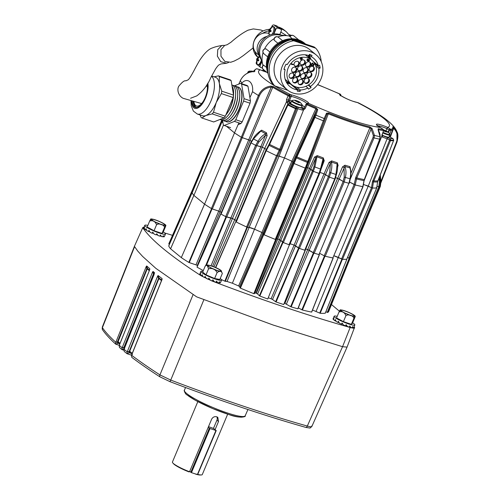 <?xml version="1.0" encoding="UTF-8"?>
<svg xmlns="http://www.w3.org/2000/svg" width="500" height="500" viewBox="0 0 500 500"><rect width="100%" height="100%" fill="white"/><g stroke="black" fill="none" stroke-linecap="round" stroke-linejoin="round"><path stroke-width="0.75" d="M192.213 190.431L221.769 120.119L192.213 190.431L192.938 190.875L192.488 190.675L169.081 244.125L168.762 243.919L192.175 190.475L192.488 190.675L192.175 190.475L168.762 243.925M266.344 149.394L264.706 148.438A77.412 11.444 -157.2 0 1 262.394 147.25L255.631 145.331A85.95 12.706 -157.2 0 1 251.031 142.844L250.763 142.594M220.888 213.869L221.075 214.119A85.95 12.706 -157.2 0 0 225.675 216.606L230.919 217.931L260.875 146.656L261.212 146.75M306.863 103.631A9.481 1.4 22.8 0 0 300.625 99.744A9.481 1.4 22.8 0 0 291.2 96.412L289.725 96.65L288.206 100.3L288.587 101.994C290.175 102.944 290.663 103.488 290.05 103.625L288.625 103.637L287.688 104.231L288.131 104.569L269.581 144.419L266.219 150.756L265.769 150.438L235.806 221.713L236.25 222.025A85.95 12.706 -157.2 0 0 246.594 226.994L249.137 227.431L279.1 156.156L276.556 155.719A85.95 12.706 -157.2 0 1 266.212 150.75A85.95 12.706 22.8 0 0 276.55 155.719L279.088 156.15A5.181 0.769 -157.2 0 1 280.269 156.381M263.387 234.369L293.344 163.094L294.075 163.519L293.344 163.094L292.919 161.819L262.956 233.094L263.387 234.369L264.106 234.794A85.95 12.706 -157.2 0 0 275.275 239.406L276.025 239.587L276.706 238.775L276 239.638L254.213 293.756L254.925 292.9L276.712 238.781L306.669 167.5L305.988 168.312L305.231 168.131A85.95 12.706 -157.2 0 1 294.069 163.519A85.95 12.706 22.8 0 0 305.231 168.125L305.981 168.306L306.788 167.475M282.488 242.119L312.45 170.844L313.344 171.306A85.95 12.706 22.8 0 0 319.006 173.438L319.625 173.569L319.006 173.438A85.95 12.706 -157.2 0 1 313.337 171.306L310.744 169.106L280.781 240.375L283.381 242.581A85.95 12.706 -157.2 0 0 289.05 244.713L289.662 244.844L319.606 173.581M223.506 124.975L193.9 195.406A85.95 12.706 -157.2 0 1 192.162 192.744L192.175 192.706M234.519 132.887L204.562 204.156A85.956 12.706 22.8 0 0 211.594 208.656L212.05 208.856L189.275 262.606L195.969 264.862L218.719 211.106L212.05 208.856M181.312 257.619L204.544 204.144L193.906 195.413L204.562 204.156L181.312 257.619A86.812 12.831 22.8 0 0 188.819 262.406L211.594 208.656M212.319 208.95L218.762 211.119L248.719 139.844L242.281 137.675L212.319 208.95L211.406 208.538A85.95 12.706 -157.2 0 1 204.562 204.156L204.544 204.144M250.044 140.431L220.081 211.706A77.394 11.438 22.8 0 0 221.381 212.463L220.044 211.694L197.288 265.444L197.638 265.65M225.675 216.606L255.631 145.331L260.863 146.65L265.594 135.113L265.756 133.731A77.556 11.463 -157.2 0 1 260.831 131.069L253.469 138.894L251.038 142.85A85.95 12.706 22.8 0 0 255.631 145.331L257.981 141.337C260.144 137.744 262.738 135.206 265.756 133.731A1.294 0.663 117.9 0 0 266.519 132.8L267.131 135.712L232.456 218.525A77.394 11.438 22.8 0 0 234.744 219.713L264.7 148.438M291.894 161.213L315.881 108.694L316.675 109.913L314.337 116.969L293.35 163.094L292.925 161.825L291.894 161.213A77.412 11.444 -157.2 0 1 284.462 157.931L254.519 229.206A77.394 11.438 22.8 0 0 261.919 232.475L254.506 229.213L232.387 283.219L238.562 285.95L261.913 232.481L291.881 161.206M282.581 242.213L283.019 242.444L259.825 296.012L259.387 295.781L282.581 242.213L280.788 240.387L257.587 293.95L256.312 293.275L279.5 239.713L277.794 239.044A77.394 11.438 22.8 0 0 279.494 239.7L309.456 168.431A77.412 11.444 -157.2 0 1 307.738 167.756L306.663 167.5L326.987 114.175L305.981 168.306M290.144 243.706A77.394 11.438 22.8 0 0 294.081 245.113L289.919 243.631M335.163 178.981L334.706 178.938A85.95 12.706 -157.2 0 1 329.387 177.15L325.481 174.525L295.519 245.8L299.425 248.419A85.95 12.706 -157.2 0 0 304.744 250.212L305.169 250.219M290.644 306.65L313.425 252.881L313.944 253.106L291.163 306.875L290.644 306.65L284.906 303.375L307.694 249.613L305.744 249.006A77.394 11.438 22.8 0 0 307.669 249.6L337.631 178.325M313.2 252.744L343.162 181.469L339.156 178.994L309.2 250.269L314.244 253.194A85.95 12.706 -157.2 0 0 318.981 254.562L348.944 183.294A85.95 12.706 -157.2 0 1 344.206 181.925L343.162 181.469L344.212 181.925A85.95 12.706 22.8 0 0 348.938 183.287L349.137 183.188M324.469 255.956L324.988 256.163L302.413 310.012L301.9 309.806L324.469 255.956L319.8 253.406L324.2 255.806L354.162 184.531L349.55 182.013L355.2 184.95L354.162 184.531L355.737 177.5L373.025 137.469L373.35 135.512L371.125 129.031L369.837 127.806L350.944 173.306M324.2 255.806L325.238 256.219A85.95 12.706 -157.2 0 0 332.875 257.938L362.837 186.663A85.95 12.706 -157.2 0 1 355.2 184.95A85.95 12.706 22.8 0 0 362.831 186.663L362.794 186.469M372.456 188.006L363.438 184.4M366.337 185.35A5.181 0.769 -157.2 0 1 368.212 186.15L338.25 257.425L342.525 259.281A85.95 12.706 -157.2 0 0 346.737 259.212L346.763 259.156M346.737 259.212L376.694 187.944A85.95 12.706 -157.2 0 1 372.488 188.006A85.95 12.706 22.8 0 0 376.694 187.944L376.281 187.606M379.169 177.575L379.369 182.456L378.769 186.838L377 186.1L379.606 187.062L378.787 186.844L348.825 258.119L349.644 258.337A85.95 12.706 -157.2 0 0 350.363 257.638L380.319 186.369A85.95 12.706 -157.2 0 1 379.606 187.062A85.95 12.706 22.8 0 0 380.325 186.369L380.938 181.794L380.244 174.825M349.188 258.269L349.594 258.381L327.681 312.469L327.275 312.356L349.188 258.269L347.463 257.55L348.825 258.119M376.694 187.944L377.587 181.875L376.731 187.925L346.775 259.194M332.875 257.938L363.013 186.656L364.281 179.619L379.688 139.169L380.069 136.713L378.125 129.913L378.2 128.737A74.756 11.05 22.8 0 0 383.288 129.531L380.275 127.425A10.775 1.594 -157.2 0 1 377.137 124.125A10.775 1.594 -157.2 0 1 387.506 127.312L390.869 129.406A0.862 0.844 73.5 0 1 391.125 130.394L389.594 134.375M349.256 183.294L350.281 178.869C351.175 175.263 351.175 171.731 350.281 168.275L349.944 167.881C350.887 171.012 350.906 174.644 349.988 178.769L348.938 183.287L318.981 254.562M265.781 150.475L235.806 221.713M213.938 266.844L234.719 219.706L236.275 220.606A5.181 0.769 22.8 0 0 234.744 219.713M254.519 229.206A5.181 0.769 22.8 0 0 249.137 227.431L247.406 227.312L225.3 281.337L227.044 281.462L249.125 227.431L254.506 229.213M338.25 257.425A5.181 0.769 22.8 0 0 333.95 255.794M220.081 211.706L218.762 211.119M248.719 139.844L249.506 140.156M232.456 218.525L226.488 216.969L206.531 265.044M262.956 233.094L261.919 232.475L262.95 233.1L263.756 234.644A85.956 12.706 22.8 0 0 275.625 239.544L276 239.638M275.275 239.406L305.231 168.131L324.188 118.531L326.494 113.2L328.587 112.981L328.325 113.831L307.738 167.756L277.787 239.031L276.706 238.775L277.794 239.044L255.994 293.15L256.312 293.275M279.5 239.713L280.788 240.387L279.494 239.7M298.6 248.075L299.094 248.306L276.094 301.975L275.6 301.744L298.6 248.075L294.081 245.113L324.038 173.837M309.2 250.269L307.669 249.6M338.831 178.812L339.156 178.994M242.281 137.675L241.838 137.5M143.969 227.244L142.806 227.506L142.925 227.994C151.363 240.238 170.769 256.163 201.15 275.788L211.931 280.969C262.619 300.269 308.688 315.775 350.138 327.488C353.612 328.431 355.075 328.406 354.525 327.419L354.075 326.763M142.806 227.506L134.4 246.331L137.769 251.106L142.625 256.444L155.906 268.394L196.625 296.85L273.238 325.062L342.556 346.706L347.062 347.106L354.525 327.419M172.525 235.338L164.8 233M339.387 311.175L331.488 304.538M192.131 192.669L168.744 245.912L192.131 192.675A85.956 12.706 22.8 0 0 193.881 195.394L170.588 248.819L181.281 257.594M168.981 245.95L168.744 245.919A86.812 12.831 22.8 0 0 170.569 248.8L193.881 195.394M299.094 248.306A85.956 12.706 22.8 0 0 305.081 250.325L283.744 304.481L305.219 250.256M276.094 301.975A86.812 12.831 22.8 0 0 283.538 304.481L283.744 304.481M283.019 242.444A85.956 12.706 22.8 0 0 289.406 244.85L267.762 299A86.812 12.831 22.8 0 1 259.825 296.012M235.819 221.694L235.931 221.869A85.956 12.706 22.8 0 0 246.925 227.15L247.406 227.312M215.494 267.494L235.719 221.731L215.725 267.594M221.438 279.594A86.812 12.831 22.8 0 0 224.825 281.175L246.925 227.15M263.756 234.644L240.387 288.113A86.812 12.831 22.8 0 0 253.837 293.663L275.625 239.544M220.794 213.85L197.056 267.087L220.787 213.962A85.956 12.706 22.8 0 0 225.963 216.762L226.488 216.969M197.056 267.087L197.138 267.213A86.812 12.831 22.8 0 0 203.312 270.556M205.794 265.363L225.963 216.762M313.944 253.106A85.956 12.706 22.8 0 0 319.281 254.65L297.8 308.794L319.312 254.556M291.163 306.875A86.812 12.831 22.8 0 0 297.8 308.794L297.9 308.744M333.944 255.806L342.375 259.275A85.956 12.706 22.8 0 0 346.85 259.206L325.262 313.2A86.812 12.831 22.8 0 1 320.188 313.275L312.519 310.025M342.375 259.275L320.188 313.275M324.988 256.163A85.956 12.706 22.8 0 0 333.1 257.987L333.075 257.881M302.413 310.012A86.812 12.831 22.8 0 0 311.613 312.081L333.088 257.894M349.594 258.381A85.956 12.706 22.8 0 0 350.4 257.594L350.087 257.394M327.681 312.469A86.812 12.831 22.8 0 0 328.688 311.494L350.4 257.594L328.688 311.494L328.375 311.288M327.275 312.356L325.85 311.769M301.9 309.806L298.325 307.856M284.906 303.375A78.306 11.575 -157.2 0 1 284.294 303.188M272.525 299.475L271.1 298.788L294.094 245.125L295.531 245.812L272.525 299.475L275.6 301.744M268.263 297.775L271.1 298.788M257.587 293.95L259.387 295.781M255.994 293.15L254.925 292.9M254.213 293.756L253.837 293.663M240.387 288.113L240.031 287.9L263.4 234.431M262.95 233.1L239.587 286.562L240.031 287.9M239.587 286.562L238.562 285.95M232.387 283.219L227.044 281.462M225.3 281.337L224.825 281.175M197.288 265.444L195.969 264.862M189.275 262.606L188.819 262.406M169.456 244.288L168.762 243.919M313.425 252.881L307.694 249.613M234.719 219.706L232.431 218.525L212.587 266.325M220.044 211.694L218.719 211.106M232.431 218.525L230.894 217.931L211.038 265.794M227.675 414.169L202.281 474.575A16.188 2.394 -157.2 0 1 201.35 474.95A16.188 2.394 -157.2 0 1 197.787 474.431M189.537 471.763A16.188 2.394 -157.2 0 1 172.812 462.95L173.494 463.719A15.225 2.25 -157.2 0 0 188.988 471.912L189.537 471.763L211.637 419.188C212.844 417.069 214.569 416.275 216.806 416.812L217.806 417.356L218.512 421.506L215.094 429.637M118.7 343.175L115.662 344.056L115.719 342.525L117.4 341.881L146.838 268.619A1.294 0.369 164.8 0 0 147.3 268.3A1.294 0.369 164.8 0 0 147.319 268.275L149.381 270.087L149.819 268.738L146.706 265.988L147.319 268.275A1.294 1.181 -48.2 0 1 147.231 268.869L118.1 341.65A1.294 1.181 131.9 0 0 118.369 342.987L119.756 344.219M153.356 274.194A1.294 0.4 162.2 0 0 153.819 273.825L154.125 274.081L154.575 272.719L153.075 271.488L153.819 273.825A1.294 1.15 -50.6 0 1 153.725 274.425L152.625 271.894L122.056 348.013L123.969 347.319L153.356 274.194M131.594 355.244A343.969 50.844 22.8 0 0 159.938 374.894A2.594 1.969 122.8 0 0 159.863 376.806A343.088 50.712 22.8 0 1 131.794 357.362L131.5 355.481L162.056 279.431L162.062 278.594L158.15 275.575L159 277.981L161.594 279.994L162.062 278.594M134.406 246.344L102.269 327.188L102.475 329.7A343.088 50.712 22.8 0 0 115.688 344.144L115.662 344.056M118.1 341.65A342.919 50.688 22.8 0 0 120.031 343.356L149.294 270.688L146.838 268.619L146.256 266.469L115.719 342.525M124.544 348.175A1.294 1.163 -60.5 0 1 124.5 347.144L123.969 347.319A1.294 0.731 -99.4 0 0 124.575 348.631L122 349.625A343.088 50.712 22.8 0 1 119.456 347.475L119.2 345.6L149.8 269.45M121.988 349.55L122.056 348.013M159.863 376.806L169.887 381.619A343.088 50.712 22.8 0 0 306.112 427.475L310.056 428.056L311.844 426.481L347.056 347.119M306.112 427.475A2.594 1.644 -74.2 0 0 307.319 426.05C310.812 427.013 312.281 426.987 311.719 425.981M102.269 327.188L102.4 327.663A2.594 2.5 145.6 0 0 102.475 329.7M130.306 352.825L129.344 352.744L127.044 353.7A343.088 50.712 22.8 0 1 124.25 351.469L123.975 349.588L154.575 272.719M127.037 353.638L127.119 352.1L129.219 351.381L158.556 278.363L157.7 275.938L127.119 352.1M193 294.819L159.938 374.894L170.75 380.081A343.969 50.844 22.8 0 0 307.319 426.05L342.55 346.7M123.863 350.25L122 349.625M119.3 345.356L115.688 344.144M131.6 355.231L127.044 353.7M203.762 299.981L170.75 380.081A2.594 0.575 -69.1 0 1 169.887 381.619M134.525 246.819L102.4 327.663A343.969 50.844 22.8 0 0 115.794 342.275M146.256 266.469L146.706 265.988M152.625 271.894L153.075 271.488M157.7 275.938L158.15 275.575M129.762 352.719A1.294 0.744 85.8 0 1 129.219 351.381L129.744 351.325A342.919 50.688 22.8 0 0 132.169 353.2L132.175 354.012M161.525 280.606L158.906 278.575L129.688 351.287A1.294 1.131 121.8 0 0 130.056 352.7M154.031 274.681L153.725 274.425L124.581 347.2A342.919 50.688 22.8 0 0 124.738 347.331L154.031 274.675A1.294 1.15 129.3 0 0 154.125 274.081L154.125 274.081M118.069 343.15A1.294 0.706 74 0 1 117.4 341.881L118.012 341.587A1.294 1.194 117.4 0 0 118.419 343.031M124.706 347.781A1.294 1.125 -41.7 0 1 124.812 347.4M124.344 348.681L124.281 348.663A1.294 0.681 -111.1 0 1 123.562 347.431M117.219 341.944A1.294 0.681 68.9 0 0 117.944 343.169L118.963 343.512M120.031 343.356A1.294 1.169 131.1 0 0 119.931 343.775M158.556 278.363A1.294 0.425 160.4 0 0 159 277.981A1.294 1.125 -52 0 1 158.906 278.575L158.556 278.363M128.619 351.519A1.294 0.681 68.9 0 0 129.344 352.744L130.706 353.206M129.744 351.325A1.294 1.125 127.9 0 0 130.037 352.688L132.469 354.556M132.169 353.2A1.294 1.113 127.3 0 0 132.1 353.981M172.812 462.95A16.188 2.394 -157.2 0 1 172.431 462.031L197.825 401.625M201.35 474.95L200.331 475A15.225 2.25 -157.2 0 1 197.681 474.675L191.462 472.65L189.681 471.419M197.1 474.544A15.225 2.25 -157.2 0 1 195.869 474.231L195.662 474.062M189.631 471.531L189.95 471.637M213.487 428.363L216.919 420.194A4.044 3.581 129.4 0 0 216.8 416.806M195.869 474.231L196.419 474.075M190.781 472.319L209.325 428.219L208.219 427.312M208.5 426.637L213.694 428.488L216.219 430.581L210 428.544L191.462 472.65M197.638 474.631L216.219 430.581M209.325 428.219L210 428.544M220.425 270.306A7.088 1.05 -157.2 0 1 220.925 271.025A7.088 1.05 -157.2 0 1 215.494 269.844A7.088 1.05 -157.2 0 1 208.363 266.25A7.088 1.05 -157.2 0 1 207.862 265.531A7.088 1.05 -157.2 0 1 213.3 266.712A7.088 1.05 -157.2 0 1 220.425 270.306M208.588 265.131C214.35 266.794 218.475 268.55 220.969 270.413L222.331 273.488C221.5 271 219.762 270.688 217.113 272.544C215.162 269.137 212.306 267.906 208.544 268.844L207.481 266.006C206.887 265.106 206.125 265.138 205.188 266.094L207.044 264.975L209.537 265.387M214.244 266.988L216.412 267.925M205.538 265.581L207.044 264.975M220.212 278.525A11.231 1.663 -157.2 0 1 220.806 278.975A11.231 1.663 -157.2 0 1 221.6 280.113A11.231 1.663 -157.2 0 1 212.987 278.244A11.231 1.663 -157.2 0 1 201.694 272.544A11.231 1.663 -157.2 0 1 200.9 271.406A11.231 1.663 -157.2 0 1 203.006 271.294M200.9 271.406L199.8 274.081A11.231 1.663 -157.2 0 0 200.044 274.55L200.575 274.769M221.6 280.113L220.381 282.819A11.231 1.663 -157.2 0 1 219.781 282.931L219.406 281.675L218.906 282.869A11.231 1.663 -157.2 0 1 217.55 282.606L216.594 281.025L216.094 282.219A11.231 1.663 -157.2 0 1 214.2 281.625L212.887 279.788L212.387 280.981A11.231 1.663 -157.2 0 1 210.238 280.144L208.844 278.144L208.337 279.337A11.231 1.663 -157.2 0 1 206.262 278.381L205.075 276.344L204.575 277.538A11.231 1.663 -157.2 0 1 202.887 276.613L202.162 274.662L201.656 275.856A11.231 1.663 -157.2 0 1 200.619 275.1L200.544 273.363L200.044 274.55M222.331 273.488L219.819 279.456L214.606 278.512L206.031 274.819L202.681 272.062L205.188 266.094M219.025 282.569L219.781 282.931M216.25 281.85L217.55 282.606M212.65 280.35L214.2 281.625M208.337 279.337L209.6 279.244M204.575 277.538L205.931 277.831M201.656 275.856L202.712 276.206M214.606 278.512L217.113 272.544M206.031 274.819L208.544 268.844M212.087 268.394A7.088 1.05 -157.2 0 1 215.925 270.006M328.587 112.981A74.756 11.05 22.8 0 0 350.613 121.094A74.756 11.05 22.8 0 0 369.756 126.844L372.131 128.562L374.475 135.456L374.062 137.9L356.769 177.931L355.2 184.95L325.238 256.219M238.869 122.863L234.488 132.869L226.425 126.25M234.488 132.869A85.981 12.706 -157.2 0 0 241.325 137.244L258.419 95.487A85.188 12.594 -157.2 0 1 252.531 91.694L249.9 97.688M252.531 91.694C253.794 82.406 247.331 77.112 241.931 82.994L241.631 83.675M254.194 71.531A0.862 0.85 -12.8 0 1 254.825 71.356L253.306 71.631C247.444 72.175 243.119 75.181 240.338 80.65L238.794 84.1L240.338 80.65A85.188 12.594 22.8 0 0 241.931 82.994M222.1 121.444L222.55 120.431L222.1 121.463A85.981 12.706 -157.2 0 0 222.981 123.038M341.575 258.962L371.531 187.688L372.488 188.006L342.525 259.281M390.619 140.219L389.688 139.85L390.631 140.162L390.462 140.669L373.425 181.944L372.425 181.812L371.519 187.681L368.231 186.163L387.1 138.8L382.325 137.037L381.756 136.331L364.175 180.575M350.556 169.356L349.994 166.656A76.9 11.369 -157.2 0 1 344.963 165.2L342.531 166.856L344.062 167.531L344.231 177.15L343.156 181.462L337.65 178.331A77.412 11.444 -157.2 0 1 335.531 177.675M304.744 250.212L334.706 178.938L335.119 178.938L334.706 178.938A85.95 12.706 22.8 0 1 329.394 177.15L324.056 173.844A77.412 11.444 -157.2 0 1 320.006 172.4M289.05 244.713L319.006 173.438L319.613 173.538L321.031 169.325L320.469 169.05L323.019 159.056A77.556 11.463 -157.2 0 1 316.95 156.775L314.906 166.956L313.344 171.306L283.381 242.581M319.006 173.438L320.469 169.05A84.744 12.525 22.8 0 1 314.906 166.956L313.944 166.675L312.45 170.844L309.469 168.431L314.556 157.056L317.275 155.644L316.95 156.775L315.85 157.738L310.756 169.112M264.706 148.438L286.488 101.819L286.5 99.675L288.137 95.731A0.862 0.388 -62.9 0 1 288.744 95.031L290.744 94.738A10.775 1.594 -157.2 0 1 302.375 98.963A10.775 1.594 -157.2 0 1 308.506 103.269L307.306 103.944L305.138 108.625L303.531 110L284.462 157.931L279.088 156.15L297.844 108.756L295.719 108.212L296.637 108.669L280.712 149.613L277.519 156.037M251.55 141.312A77.412 11.444 -157.2 0 1 250.006 140.412L241.325 137.244M222.581 121.525L222.1 121.463M288.269 95.794L289.725 96.65L288.788 95.056L288.137 95.731A75.388 11.144 -157.2 0 1 272.738 87.287L271.206 87.144C265.763 87.725 261.806 90.644 259.344 95.894L258.419 95.487C261.031 89.913 265.212 86.794 270.969 86.131L273.475 86.662A0.862 0.587 120.7 0 0 272.738 87.287L250.006 140.412M259.056 131.944L261.637 130.156A76.9 11.369 22.8 0 0 266.519 132.8M324.056 173.844L329.05 162.419L331.662 160.894A1.294 0.519 -71 0 0 331.456 162.069C332.15 165.125 331.906 168.675 330.725 172.712L329.394 177.15M337.644 166.769L338.125 165.475L337.306 162.794A1.294 0.619 -71.9 0 0 337.15 163.988L335.95 174.475L334.706 178.938M342.531 166.856L337.65 178.331M317.275 155.644A76.9 11.369 22.8 0 0 323.294 157.906L324.231 160.7L321.306 168.494M298.438 247.95L328.4 176.675L329.675 172.431L330.494 163.113L325.494 174.531M313.944 166.675L315.85 157.738L314.556 157.056M323.338 160.525L321.019 169.338M267.131 135.712L265.594 135.113L258.944 141.919L256.688 145.744L226.725 217.019M369.756 126.844A0.862 0.606 104.3 0 1 369.837 127.806A75.388 11.144 -157.2 0 1 328.325 113.831L326.987 114.175A0.862 0.731 25.8 0 0 326.494 113.2M288.431 104.237L286.488 101.819A1.294 0.338 -21.7 0 1 288.163 101.369M302.019 110.013L297.844 108.756A1.294 1.175 94.1 0 0 297.262 107.088L303.475 108.719L303.531 110L302.019 110.013L302.475 108.663L303.412 108.519A8.106 1.2 22.8 0 0 301.669 106.812M324.231 160.7L323.375 160.506M329.05 162.419L330.494 163.113L331.456 162.069A77.556 11.463 -157.2 0 0 337.15 163.988L337.581 164.7C337.731 168.363 337.325 171.681 336.369 174.656L336.312 174.662M382.006 134.5L381.975 135.6A1.294 0.994 -11 0 1 381.756 136.331L383.488 130.519A0.862 0.762 -83.4 0 0 383.288 129.531M381.006 181.231L396.463 142.05C398.306 136.588 397.362 132.025 393.625 128.35L393.069 127.794M396.931 142.15L380.756 183.15M338.125 165.475L337.625 165.362M388.5 132.519L389.394 130.2L386.881 128.619A9.481 1.4 22.8 0 0 377.731 125.819M266.781 72.256A10.775 1.594 -157.2 0 1 265.525 71.85A10.775 1.594 -157.2 0 1 260.506 69.919L256.75 68.775A0.862 0.844 -106.5 0 0 256.394 68.8L254.025 70.556L253.544 71.594M247.456 73.2L248.113 71.794L248.137 72.875M340.169 95.7L340.15 94.919C338.137 93.731 344.363 98.444 353.175 101.337L357.013 102.4A1.294 1.062 100.5 0 1 357.275 102.494A10.775 1.594 -157.2 0 1 353.263 101.381A10.775 1.594 -157.2 0 1 339.513 93.963L340.112 94.062L339.531 93.944A70.938 10.488 22.8 0 0 317.6 84.694M391.081 130.4A0.862 0.819 -87.3 0 0 390.85 129.412L389.394 130.2L391.125 130.394A75.388 11.144 -157.2 0 0 393.019 128.981L393.1 127.306A0.862 0.85 167.2 0 0 392.794 126.825L393.913 127.513L396.962 131.844L396.944 142.119C398.212 137.331 398.219 133.9 396.962 131.844C395.588 127.844 391.331 123.231 384.188 118.019C377.606 113.306 369.012 108.244 358.413 102.825L357.1 102.413A1.294 1.075 100.1 0 1 357.369 102.513L357.275 102.494M358.619 102.944L357.369 102.513A70.938 10.488 22.8 0 1 387.663 127.375L387.019 128.681M372.488 188.006L373.425 181.944A84.356 12.469 22.8 0 0 377.587 181.875L393.713 140.169M246.594 226.994L276.556 155.719L279.75 149.306L295.7 108.269M304.306 108.025L305.9 104.362L306.906 104.738A75.388 11.144 -157.2 0 0 315.881 108.694L316.256 107.888L317.738 109.581L316.006 115.15L296.444 157.887L264.106 234.794M261.637 130.156A1.294 0.756 118.9 0 1 260.831 131.069L260.206 131.15C256.9 133.55 254.544 136.081 253.131 138.744L253.469 138.894A84.744 12.525 22.8 0 0 257.981 141.337L258.944 141.919M323.344 160.556L323.019 159.056A1.294 0.375 -69.8 0 1 323.294 157.906M349.644 258.337L379.606 187.062L380.231 182.488L379.725 176.156M380.238 174.831L380.938 181.8L380.325 186.369L350.363 257.638M314.244 253.194L344.206 181.925L345.337 177.425C346.312 173.337 346.163 169.669 344.875 166.412A77.556 11.463 22.8 0 0 349.944 167.881A1.294 0.838 -74.5 0 1 349.994 166.656M339.175 179.006L344.875 166.412A1.294 0.75 -73.3 0 1 344.963 165.2M286.5 99.675L289.587 100.425A9.406 1.388 -157.2 0 1 291.512 100.894M382.325 137.037A1.294 0.956 -76.6 0 0 381.962 135.419L390.131 138.631A82.119 12.138 22.8 0 0 392.919 138.581L389.256 136.694M263.95 69.969L263.425 71.081M390.275 137.238L393.625 128.35A0.862 0.394 -47.8 0 0 393.913 127.513M270.969 86.131A0.862 0.319 86 0 1 271.206 87.144L248.688 139.825M249.069 72.494L248.113 71.744L248.531 72.069L249.8 71.25L251.119 71.906M383.55 130.519L383.312 129.531A0.862 0.8 86.1 0 1 383.55 130.519L383.488 130.519A75.388 11.144 -157.2 0 1 378.35 129.719A0.862 0.706 -79.3 0 0 378.2 128.737M372.131 128.562A0.862 0.4 145.3 0 0 371.125 129.031L350.119 179.556M292.925 161.825L316.675 109.913A0.862 0.725 11.7 0 1 317.738 109.581M288.1 104.619L287.619 104.35L287.894 105.05A83.444 12.331 -157.2 0 0 295.512 108.706L296.488 109.025M305.138 108.625L304.225 108.044L303.381 108.744M248.294 72.531L248.531 72.069M252.194 71.094L249.137 71.144L248.144 71.75L249.8 71.25A82.119 12.138 22.8 0 1 252.587 71.206L253.45 71.606M256.812 68.769L256.769 68.769A0.862 0.812 82.3 0 0 256.537 68.769L257.594 68.925A1.294 0.438 103 0 0 257.544 68.925M393.725 140.113L392.919 138.581L393.725 140.113A83.406 12.325 -157.2 0 1 390.631 140.162L390.131 138.631L389.688 139.85M372.425 181.812L389.506 140.338L390.462 140.669A83.444 12.331 22.8 0 0 393.562 140.619L393.75 140M382.175 134.462L383.644 130.5M388.106 132.156L389.056 129.925A1.294 0.362 -51.9 0 1 390.225 128.894M290.05 103.625A1.294 1.244 81.4 0 0 289.363 103.525L287.619 104.35L269.144 144.088L269.581 144.419A84.213 12.45 22.8 0 0 279.75 149.306L280.712 149.613M297.262 107.088L296.206 107.013A82.119 12.138 22.8 0 1 289.369 103.731L288.131 104.569A83.406 12.325 -157.2 0 0 295.719 108.212L296.206 107.013L296.681 108.544M287.262 102.925A1.294 0.856 -59.7 0 1 288.587 101.994L290.044 102.1A8.106 1.2 22.8 0 1 290.919 102.294M289.156 94.875A1.294 1.15 65 0 1 289.913 96.556L288.412 100.294A1.294 1.212 -90.7 0 0 289.031 101.988M305.9 104.362L306.331 103.9L307.306 103.944L306.769 104.675M306.5 103.831A1.294 1.15 65.1 0 1 306.688 103.719L306.688 103.719A1.294 1.15 65.1 0 1 307.656 103.756M340.8 95.838L340.312 94.237M340.925 95.694L340.319 94.175A1.294 1.225 -54.6 0 0 340.112 94.062M340.781 95.487A1.294 1.225 -54.6 0 0 340.319 94.175L317.7 84.562M345.319 313.238A7.088 1.05 -157.2 0 1 349.156 314.856M345.081 311.038A7.088 1.05 -157.2 0 1 354.156 315.869A7.088 1.05 -157.2 0 1 350.163 315.212A7.088 1.05 -157.2 0 1 341.094 310.381A7.088 1.05 -157.2 0 1 345.081 311.038M342.981 310.294L344.7 310.788M339.031 311.956L336.519 317.925L343.406 321.65L351.362 324.331L352.438 323.288L354.95 317.312C355.5 315.494 355.144 315.837 353.875 318.356C353.481 316.769 352.362 315.831 350.506 315.556C348.919 314.675 347.388 314.713 345.913 315.681C344.525 312.262 342.231 311.025 339.031 311.956C340.3 309.438 340.662 309.088 340.106 310.912M352.631 322.831A11.231 1.663 -157.2 0 1 354.831 324.956A11.231 1.663 -157.2 0 1 348.506 323.913A11.231 1.663 -157.2 0 1 334.125 316.256A11.231 1.663 -157.2 0 1 337.188 316.344M334.125 316.256L333.031 318.931A11.231 1.663 -157.2 0 0 333.269 319.4L333.806 319.613M354.113 326.475L353.612 327.663A11.231 1.663 -157.2 0 1 353.013 327.775L352.631 326.519L352.131 327.713A11.231 1.663 -157.2 0 1 350.781 327.45L349.825 325.875L349.325 327.069A11.231 1.663 -157.2 0 1 347.431 326.469L346.119 324.631L345.613 325.825A11.231 1.663 -157.2 0 1 343.469 324.988L342.069 322.987L341.569 324.181A11.231 1.663 -157.2 0 1 339.494 323.225L338.3 321.188L337.8 322.381A11.231 1.663 -157.2 0 1 336.112 321.456L335.387 319.513L334.888 320.706A11.231 1.663 -157.2 0 1 333.844 319.95L333.769 318.206L333.269 319.4M352.256 327.419L353.013 327.775M349.481 326.694L350.781 327.45M345.881 325.2L347.431 326.469M341.569 324.181L342.831 324.087M337.8 322.381L339.156 322.681M334.888 320.706L335.944 321.05M343.406 321.65L345.913 315.681M344.812 310.825L345.794 311.188M351.056 313.45L354 315.194M354.95 317.312L355.269 316.231C354.275 314.906 350.775 313.1 344.756 310.8L340.4 309.819M351.362 324.331L353.875 318.356M160.812 224.294A7.088 1.05 -157.2 0 1 151.738 219.462A7.088 1.05 -157.2 0 1 155.725 220.119A7.088 1.05 -157.2 0 1 164.8 224.95A7.088 1.05 -157.2 0 1 160.812 224.294M149.675 221.038L147.162 227.006L154.05 230.731L162.006 233.412L163.081 232.369L165.594 226.394C166.144 224.575 165.787 224.925 164.519 227.444C164.125 225.85 163.006 224.913 161.156 224.638C159.562 223.756 158.031 223.794 156.556 224.762C155.169 221.344 152.875 220.106 149.675 221.038C150.944 218.519 151.306 218.169 150.75 219.994M165.594 226.394L165.912 225.312C164.6 223.819 161.1 222.006 155.406 219.881L151.044 218.9M161.7 222.531L164.644 224.275M155.463 219.906L156.438 220.269M163.275 231.912A11.231 1.663 -157.2 0 1 165.475 234.037A11.231 1.663 -157.2 0 1 159.15 232.994A11.231 1.663 -157.2 0 1 144.775 225.338A11.231 1.663 -157.2 0 1 147.831 225.425M164.756 235.556L164.256 236.744A11.231 1.663 -157.2 0 1 163.656 236.863L163.281 235.6L162.775 236.794A11.231 1.663 -157.2 0 1 161.425 236.531L160.469 234.956L159.969 236.15A11.231 1.663 -157.2 0 1 158.075 235.55L156.762 233.719L156.256 234.906A11.231 1.663 -157.2 0 1 154.113 234.069L152.713 232.069L152.213 233.263A11.231 1.663 -157.2 0 1 150.137 232.312L148.95 230.275L148.444 231.462A11.231 1.663 -157.2 0 1 146.756 230.538L146.031 228.594L145.531 229.788A11.231 1.663 -157.2 0 1 144.488 229.031L144.419 227.288L143.912 228.481A11.231 1.663 -157.2 0 1 143.675 228.012L144.775 225.338M162.9 236.5L163.656 236.863M160.125 235.775L161.425 236.531M156.525 234.281L158.075 235.55M152.213 233.263L153.475 233.169M148.444 231.462L149.806 231.762M145.531 229.788L146.588 230.131M143.912 228.481L144.45 228.694M162.006 233.412L164.519 227.444M154.05 230.731L156.556 224.762M153.625 219.375L155.344 219.869M155.963 222.325A7.088 1.05 -157.2 0 1 159.8 223.938M207.031 84.488A12.956 5.7 108.6 0 1 206.762 92.837M204.981 98.131A12.956 5.7 108.6 0 1 196.462 105.988A12.956 5.7 108.6 0 1 193.912 101.638M236.988 86.806A18.312 8.05 108.6 0 1 238.05 86.994A18.312 8.05 108.6 0 1 238.088 87.006A18.312 8.05 108.6 0 1 241.812 97.344L241.75 98.475A16.256 7.15 108.6 0 1 239.081 109.488A16.256 7.15 108.6 0 1 236.25 114.8L235.619 115.738A18.312 8.05 108.6 0 1 226.4 121.719A18.312 8.05 108.6 0 1 226.381 121.713A18.312 8.05 108.6 0 1 225.406 121.213M241.812 97.344A18.312 8.05 108.6 0 1 238.812 109.75A18.312 8.05 108.6 0 1 235.619 115.738M238.175 87.037A18.312 8.05 108.6 0 1 238.269 87.069A18.312 8.05 108.6 0 1 238.994 109.812A18.312 8.05 108.6 0 1 226.588 121.781A18.312 8.05 108.6 0 1 226.494 121.744M234.925 86.112A18.312 8.05 108.6 0 1 235.987 86.3A18.312 8.05 108.6 0 1 236.025 86.312A18.312 8.05 108.6 0 1 239.75 96.65L239.688 97.781A16.256 7.15 108.6 0 1 237.025 108.794A16.256 7.15 108.6 0 1 234.194 114.106L233.562 115.044A18.312 8.05 108.6 0 1 224.344 121.025A18.312 8.05 108.6 0 1 224.325 121.019M239.75 96.65A18.312 8.05 108.6 0 1 236.75 109.056A18.312 8.05 108.6 0 1 233.562 115.044M238.088 87.006L238.05 86.994A18.312 8.05 108.6 0 1 238.775 109.738A18.312 8.05 108.6 0 1 226.363 121.706L226.4 121.719M233.95 85.612A18.312 8.05 108.6 0 1 233.969 85.619A18.312 8.05 108.6 0 1 237.694 95.956L237.631 97.088A16.256 7.15 108.6 0 1 234.969 108.1A16.256 7.15 108.6 0 1 232.138 113.413L231.5 114.35A18.312 8.05 108.6 0 1 222.281 120.331A18.312 8.05 108.6 0 1 222.262 120.325A18.312 8.05 108.6 0 1 221.287 119.825M237.694 95.956A18.312 8.05 108.6 0 1 234.694 108.362A18.312 8.05 108.6 0 1 231.5 114.35M236.025 86.312L235.987 86.3A18.312 8.05 108.6 0 1 236.713 109.044A18.312 8.05 108.6 0 1 224.306 121.013A18.312 8.05 108.6 0 1 223.344 120.519M231.894 84.919A18.312 8.05 108.6 0 1 231.906 84.925A18.312 8.05 108.6 0 1 235.637 95.262L235.569 96.394A16.256 7.15 108.6 0 1 232.906 107.406A16.256 7.15 108.6 0 1 230.075 112.719L229.444 113.656A18.312 8.05 108.6 0 1 220.225 119.637A18.312 8.05 108.6 0 1 220.206 119.631L220.188 119.625A18.312 8.05 108.6 0 1 219.875 119.5M235.637 95.262A18.312 8.05 108.6 0 1 232.631 107.675A18.312 8.05 108.6 0 1 229.444 113.656M232.869 85.419A18.312 8.05 108.6 0 1 233.931 85.606A18.312 8.05 108.6 0 1 234.656 108.35A18.312 8.05 108.6 0 1 222.25 120.319L222.281 120.331M232.019 86.019A18.312 8.05 108.6 0 1 233.575 94.569L233.512 95.7A16.256 7.15 108.6 0 1 230.85 106.713A16.256 7.15 108.6 0 1 228.019 112.025L227.387 112.963A18.312 8.05 108.6 0 1 225.756 115.125M233.531 95.219A18.312 8.05 108.6 0 1 230.575 106.981A18.312 8.05 108.6 0 1 227.387 112.963M231.831 84.9A18.312 8.05 108.6 0 1 231.875 84.913A18.312 8.05 108.6 0 1 232.6 107.662A18.312 8.05 108.6 0 1 220.188 119.625M233.431 95.919A18.312 8.05 108.6 0 1 230.538 106.969A18.312 8.05 108.6 0 1 225.806 115.013M211.531 76.25A20.3 8.925 108.6 0 1 211.05 100.75A20.3 8.925 108.6 0 1 197.3 114.019L202.488 115.763A20.3 8.925 -71.4 0 0 205.863 115.538A20.3 8.925 -71.4 0 0 216.238 102.5L213.512 112.238L225.306 116.206L233.15 97.537A22.738 10 -71.4 0 0 233.544 95.131L231.112 80.581A22.738 10 -71.4 0 0 230.188 79.825L218.4 75.856A22.738 10 -71.4 0 1 219.319 76.606L231.112 80.581M192.175 101.194A14.688 6.456 -71.4 0 0 195.175 107.381A14.688 6.456 -71.4 0 0 205.125 97.781A14.688 6.456 -71.4 0 0 207.35 83.925M234.469 85.831L240.669 83.35A22.738 10 -71.4 0 1 241.588 84.106L247.987 86.263L250.425 100.812A22.738 10 -71.4 0 1 250.031 103.219L242.188 121.888A22.738 10 -71.4 0 1 240.875 123.537L238.088 124.65M247.987 86.263A22.738 10 -71.4 0 0 247.069 85.506L240.669 83.35M233.15 97.537L221.363 93.569A22.738 10 -71.4 0 0 221.75 91.163L233.544 95.131A18.312 8.05 108.6 0 0 233.575 94.569M200.069 114.95L201 117.244A22.738 10 -71.4 0 0 201.919 118L213.713 121.969L223.994 117.856L212.2 113.888A22.738 10 -71.4 0 0 213.512 112.238M223.994 117.856A22.738 10 -71.4 0 0 225.306 116.206M214.069 76.825L218.4 75.856M212.2 113.888L205.863 115.538L201.919 118M221.363 93.569L216.238 102.5A20.3 8.925 -71.4 0 0 219.338 83.481L221.75 91.163M219.319 76.606L219.338 83.481A20.3 8.925 -71.4 0 0 215.438 77.287L211.656 76.013M250.031 103.219L243.631 101.062A22.738 10 -71.4 0 0 244.025 98.663L250.425 100.812M240.875 123.537L234.475 121.381A22.738 10 -71.4 0 0 235.781 119.731L242.188 121.888M222.544 120.406L223.269 124.744A22.738 10 -71.4 0 0 224.188 125.494L230.588 127.65M241.588 84.106L244.025 98.663M234.475 121.381L224.188 125.494M243.631 101.062L235.781 119.731M232.031 86.081A18.312 8.05 108.6 0 1 233.512 94.956M263.081 30.987L261.05 30.025L253.325 28.919L248.081 30.181C242.987 32.663 237.288 36.675 230.994 42.231L227.206 44.7L224.681 45.412L220.963 49.644L220.963 56.219L224.831 61.4L230.7 62.275L234.231 61.05L238.894 58.65L243.45 55.494L253.113 47.919M228.569 62.544L226.575 63.206L220.8 61.712L217.369 56.163L217.75 49.662L221.575 45.688L222.981 45.369C218.594 45.963 215.1 46.806 212.506 47.906C208.569 49.069 204.194 53.362 199.394 60.788L195.613 67.5C192.025 74.513 189.556 78.612 188.212 79.794L185.812 80.887C184.537 80.256 182.213 82.019 178.819 86.169C176.75 89.462 178.212 95.775 183.081 98.287L201.15 103.456A9.069 3.987 -71.4 0 0 201.644 103.513M222.981 45.369L224.662 45.419M207.356 86.531A9.069 3.987 -71.4 0 0 206.663 86.188L206.094 86.044M274.175 40.206L274.188 38.356C275.219 36.6 276.613 36.231 278.381 37.25A2.719 2.413 129.4 0 0 274.175 40.206L277.913 43.275M261.363 60.094A4.75 2.087 108.6 0 1 260.875 61.537A4.75 2.087 108.6 0 1 257.656 64.644A4.75 2.087 108.6 0 1 257.35 64.475A4.75 2.087 108.6 0 1 257.013 64.037L256.65 59.212L259.806 55.731M261.7 61.2A4.75 2.087 108.6 0 1 261.488 61.744A4.75 2.087 108.6 0 1 259.194 64.737L257.656 64.644M270.319 30.263L270.163 30.638L268.863 30.2L269.275 29.213A6.025 0.887 22.8 0 0 269.531 29.663L270.831 27.925A5.444 0.806 22.8 0 0 271 28.075A5.444 0.806 22.8 0 0 271.219 28.238L269.919 29.981A6.025 0.887 22.8 0 0 271.163 30.769L270.75 31.75A6.025 0.887 -157.2 0 1 269.506 30.969L269.194 33.044A5.444 0.806 -157.2 0 1 268.981 32.875A5.444 0.806 -157.2 0 1 268.806 32.725L269.119 30.65A6.025 0.887 -157.2 0 1 268.856 30.206A6.025 0.887 -157.2 0 1 268.863 30.2L272.075 26.55A4.75 2.087 108.6 0 1 272.956 26.463A4.75 2.087 108.6 0 1 273.256 26.631A4.75 2.087 108.6 0 1 273.144 32.362A4.75 2.087 108.6 0 1 272.044 34.288M280.431 28.994A1.725 1.531 -50.6 0 1 280.869 29.238L276.994 26.056A1.725 1.531 129.4 0 0 276.562 25.819L280.431 28.994L278.006 28.181A1.725 1.531 -50.6 0 0 275.875 29.256L274.875 28.438A4.75 2.087 108.6 0 1 274.119 32.688A4.75 2.087 108.6 0 1 273.431 34.031M274.875 28.438A4.75 2.087 -71.4 0 0 273.931 26.788L272.956 26.463M268.025 73.381A22.175 19.65 -50.6 0 1 267.3 72.681M262.975 65.438A22.175 19.65 -50.6 0 1 262.881 65.144A22.175 19.65 -50.6 0 1 263.025 52.763M277.875 36.925A22.175 19.65 -50.6 0 1 287.062 35.681L277.887 34.806A16.194 14.344 129.4 0 0 260.95 45.575A16.194 14.344 129.4 0 0 260.231 56.319L262.881 65.144M264.55 48.944A22.175 19.65 -50.6 0 1 274.056 38.737M287.062 35.681A22.175 19.65 -50.6 0 1 290.081 36.225M263.7 65.119A2.719 2.413 129.4 0 0 263.212 69.325C261.894 67.831 261.956 66.406 263.406 65.05L266.544 67.45M281.219 35.125A16.194 14.344 129.4 0 0 279.9 34.6A16.194 14.344 129.4 0 0 259.913 44.725A16.194 14.344 129.4 0 0 261.194 59.519M266.1 48.906A2.719 2.413 129.4 0 0 263.681 53.575C262.081 50.881 262.819 49.294 265.894 48.812L269.894 52.019M292.312 38.763L289.825 36.581C291.038 35.119 292.369 34.875 293.819 35.856A2.719 2.413 129.4 0 0 289.956 36.825M267.975 73.056A24.337 21.562 -50.6 0 1 267.863 72.775A24.337 21.562 -50.6 0 1 268.387 55.044A24.337 21.562 -50.6 0 1 281.05 41.394A24.337 21.562 -50.6 0 1 298.431 39.825A24.337 21.562 -50.6 0 1 304.55 43.206L305.244 43.775A24.337 21.562 -50.6 0 1 305.587 44.062M281.306 30.894L279.9 34.6M267.712 70.662A24.337 21.562 -50.6 0 1 269.088 55.613A24.337 21.562 -50.6 0 1 305.244 43.775M278.312 27.138L280.994 28.875L281.381 30.231M279.775 34.556L281.244 31.062A1.725 1.531 -50.6 0 0 280.869 29.238M275.875 29.256L273.894 33.975M266.956 36.425A11.875 10.519 129.4 0 0 259.037 54.9M261.837 61.662L260.194 65.556A1.725 1.531 -50.6 0 0 261.006 67.631L262.381 68.094M276.562 25.819L274.137 25A1.725 1.531 129.4 0 0 272.006 26.081L271.731 26.725M269.025 34.112L269.794 34.994M268.731 33.406A11.875 10.519 129.4 0 0 255.056 39.269A11.875 10.519 129.4 0 0 256.812 53.475L259.181 55.419M256.394 62.219L256.325 62.381A1.725 1.531 129.4 0 0 256.7 64.212L260.569 67.387M259.206 55.519L258.9 56.25M262.613 33.369A16.194 14.344 -50.6 0 1 268.688 30.875M269.188 29.381A16.194 14.344 129.4 0 0 254.394 40.2A16.194 14.344 129.4 0 0 257.781 57.256M257.9 57.125A16.194 14.344 -50.6 0 1 255.012 51.5M256.85 59.831A6.025 0.887 -157.2 0 1 256.594 59.381L257.006 58.394A6.025 0.887 22.8 0 0 257.262 58.844L258.562 57.1A5.444 0.806 22.8 0 0 258.731 57.25A5.444 0.806 22.8 0 0 258.95 57.419L257.65 59.162A6.025 0.887 22.8 0 0 258.9 59.944L258.488 60.931A6.025 0.887 -157.2 0 1 257.238 60.144L256.931 62.225A5.444 0.806 -157.2 0 1 256.712 62.056A5.444 0.806 -157.2 0 1 256.544 61.906L256.85 59.831L258.65 60.431L257.238 60.144M258.056 59.438L257.894 59.819L256.594 59.381M257.894 59.819L258.65 60.431M256.925 62.038L256.544 61.906M257.738 59L257.262 58.844M268.806 32.725L269.194 32.856M270.863 31.425L269.506 30.969M270.163 30.638L270.912 31.256L269.119 30.65M270 29.825L269.531 29.663M321.025 78.875A22.675 20.087 -50.6 0 1 293.038 93.05A22.675 20.087 -50.6 0 1 287.344 89.906A22.675 20.087 -50.6 0 1 282.425 65.881A22.675 20.087 -50.6 0 1 316.112 54.85A22.675 20.087 -50.6 0 1 321.025 78.875M285.119 69.706L283.931 69.306A19.844 17.581 129.4 0 1 286.081 64.188L287.269 64.588A18.462 16.356 129.4 0 1 308.85 55.556L309.481 54.331A19.844 17.581 129.4 0 1 312.019 55.469L311.381 56.694A18.462 16.356 129.4 0 1 313.444 58.106A18.462 16.356 129.4 0 1 318.331 65.656L319.6 65.256A19.844 17.581 129.4 0 1 320.144 68.094L318.869 68.487A18.462 16.356 129.4 0 1 310.5 86.4L311.062 87.513A19.844 17.581 129.4 0 1 308.45 89.113L307.887 88A18.462 16.356 129.4 0 1 300.4 90.006L300.194 91.331A19.844 17.581 129.4 0 1 297.331 91.206L297.538 89.881A18.462 16.356 129.4 0 1 294.65 89.213A18.462 16.356 129.4 0 1 290.012 86.65A18.462 16.356 129.4 0 1 285.119 69.706L284.062 68.844M286.85 83.031A18.462 16.356 129.4 0 0 287.325 83.2A18.462 16.356 129.4 0 0 290.212 83.869L297.538 89.881M290.569 83.725A18.162 16.087 -50.6 0 1 287.594 83.05A18.162 16.087 -50.6 0 1 286.65 82.694M286.087 81.631A17.469 15.475 129.4 0 0 287.706 82.294A17.469 15.475 129.4 0 0 289.375 82.744M286.119 81.7A17.469 15.475 129.4 0 0 287.863 82.419A17.469 15.475 129.4 0 0 289.531 82.869M315.219 76.919A15.85 14.044 -50.6 0 1 295.65 86.831A15.85 14.044 -50.6 0 1 291.669 84.631A15.85 14.044 -50.6 0 1 288.238 67.838A15.85 14.044 -50.6 0 1 311.788 60.125A15.85 14.044 -50.6 0 1 315.219 76.919M316.112 54.85L309.613 49.513A22.675 20.087 129.4 0 0 275.925 60.544A22.675 20.087 129.4 0 0 280.837 84.562L287.344 89.906M287.863 90.319L275.231 86.062A2.675 2.375 -50.6 0 1 274.25 85.381A27.963 24.775 -50.6 0 1 271.419 59.025A27.963 24.775 -50.6 0 1 292.956 40.875A2.675 2.375 -50.6 0 1 294.2 40.938L315.212 48.012A2.675 2.375 -50.6 0 1 316.2 48.694A27.963 24.775 -50.6 0 1 321.238 61.669M309.194 54.894L311.381 56.694M318.331 65.656L313.056 61.331M310.944 59.438A18.462 16.356 129.4 0 0 308.994 55.275M320.144 68.094L314.756 63.669M315.775 65.95L318.869 68.487M310.5 86.4L308.619 84.856M308.169 85.138L311.062 87.513M305.85 86.325L307.887 88M300.4 90.006L296.981 87.2M291.994 85.331A19.844 17.581 129.4 0 0 292.606 85.325M293.644 85.956L300.194 91.331M315.887 48.381L314.431 47.188A2.675 2.375 129.4 0 0 313.756 46.819L292.744 39.744A2.675 2.375 129.4 0 0 291.5 39.681A27.963 24.775 129.4 0 0 269.962 57.831A27.963 24.775 129.4 0 0 272.794 84.181A2.675 2.375 129.4 0 0 273.1 84.5L274.556 85.694M308.869 55.519A18.162 16.087 -50.6 0 1 310.681 59.225M288.769 40.4A23.537 20.85 129.4 0 0 269.769 55.844A23.537 20.85 129.4 0 0 267.838 65.9M303.206 43.263A23.537 20.85 129.4 0 0 293.956 40.15M309.644 58.369A17.469 15.475 129.4 0 0 307.831 55.25M309.488 58.244A17.469 15.475 129.4 0 0 307.756 55.231M286.863 80.681A16.175 14.331 -50.6 0 1 285.338 79.787M305.8 54.856A16.175 14.331 -50.6 0 1 306.975 56.175M312.794 63.381L313.456 65.275L312.844 63.444M311.694 64.331L311.956 64.731L311.869 63.525L312.725 62.938L313.781 64.994L314.381 63.569L313.694 64.719M311.125 65.3L311.488 65.85L311.25 65L313.688 65.894L311.488 65.85M307.1 60.525L307.45 60.838L306.975 60.019L307.531 59.106L308.531 59.456M308.656 59.556L309.312 59.431L308.512 59.419M300.3 58.094L301.613 58.537L302.119 58.125L301.669 57.9L301.456 58.406L300.15 57.969L300.969 60.062L300.15 57.969M302.119 58.125L301.9 58.631L302.581 58.863L301.931 58.569M291.306 64.025L291.669 64.575L291.431 63.719L293.869 64.612L291.669 64.575M304.325 73.681A2.831 2.506 129.4 0 0 301.044 75.044A2.831 2.506 129.4 0 0 301.45 78.444A2.831 2.506 129.4 0 0 302.156 78.838A2.831 2.506 129.4 0 0 305.444 77.475A2.831 2.506 129.4 0 0 305.038 74.075A2.831 2.506 129.4 0 0 304.325 73.681M307.863 78.244A2.831 2.506 129.4 0 0 304.581 79.606A2.831 2.506 129.4 0 0 304.988 83.006A2.831 2.506 129.4 0 0 305.694 83.4A2.831 2.506 129.4 0 0 308.981 82.037A2.831 2.506 129.4 0 0 308.575 78.631A2.831 2.506 129.4 0 0 307.863 78.244M301.844 79.588A2.831 2.506 129.4 0 0 298.556 80.95A2.831 2.506 129.4 0 0 298.962 84.35A2.831 2.506 129.4 0 0 299.675 84.744A2.831 2.506 129.4 0 0 302.962 83.381A2.831 2.506 129.4 0 0 302.556 79.981A2.831 2.506 129.4 0 0 301.844 79.588M312.831 66.425A2.831 2.506 129.4 0 0 309.544 67.794A2.831 2.506 129.4 0 0 309.95 71.194A2.831 2.506 129.4 0 0 310.663 71.588A2.831 2.506 129.4 0 0 313.95 70.225A2.831 2.506 129.4 0 0 313.544 66.819A2.831 2.506 129.4 0 0 312.831 66.425M310.35 72.337A2.831 2.506 129.4 0 0 307.062 73.7A2.831 2.506 129.4 0 0 307.469 77.1A2.831 2.506 129.4 0 0 308.181 77.494A2.831 2.506 129.4 0 0 311.462 76.131A2.831 2.506 129.4 0 0 311.056 72.725A2.831 2.506 129.4 0 0 310.35 72.337M309.294 61.869A2.831 2.506 129.4 0 0 306.006 63.231A2.831 2.506 129.4 0 0 306.413 66.631A2.831 2.506 129.4 0 0 307.125 67.025A2.831 2.506 129.4 0 0 310.413 65.662A2.831 2.506 129.4 0 0 310.006 62.256A2.831 2.506 129.4 0 0 309.294 61.869M306.812 67.775A2.831 2.506 129.4 0 0 303.525 69.138A2.831 2.506 129.4 0 0 303.931 72.537A2.831 2.506 129.4 0 0 304.644 72.931A2.831 2.506 129.4 0 0 307.925 71.569A2.831 2.506 129.4 0 0 307.519 68.162A2.831 2.506 129.4 0 0 306.812 67.775M298.812 71.825A2.831 2.506 129.4 0 0 295.525 73.188A2.831 2.506 129.4 0 0 295.931 76.588A2.831 2.506 129.4 0 0 296.644 76.981A2.831 2.506 129.4 0 0 299.931 75.619A2.831 2.506 129.4 0 0 299.525 72.219A2.831 2.506 129.4 0 0 298.812 71.825M292.794 73.169A2.831 2.506 129.4 0 0 289.506 74.531A2.831 2.506 129.4 0 0 289.913 77.931A2.831 2.506 129.4 0 0 290.625 78.325A2.831 2.506 129.4 0 0 293.913 76.963A2.831 2.506 129.4 0 0 293.5 73.562A2.831 2.506 129.4 0 0 292.794 73.169M296.331 77.731A2.831 2.506 129.4 0 0 293.044 79.094A2.831 2.506 129.4 0 0 293.45 82.494A2.831 2.506 129.4 0 0 294.163 82.888A2.831 2.506 129.4 0 0 297.45 81.525A2.831 2.506 129.4 0 0 297.044 78.125A2.831 2.506 129.4 0 0 296.331 77.731M297.756 61.356A2.831 2.506 129.4 0 0 294.475 62.719A2.831 2.506 129.4 0 0 294.881 66.119A2.831 2.506 129.4 0 0 295.587 66.513A2.831 2.506 129.4 0 0 298.875 65.15A2.831 2.506 129.4 0 0 298.469 61.75A2.831 2.506 129.4 0 0 297.756 61.356M295.275 67.263A2.831 2.506 129.4 0 0 291.988 68.625A2.831 2.506 129.4 0 0 292.394 72.025A2.831 2.506 129.4 0 0 293.106 72.419A2.831 2.506 129.4 0 0 296.394 71.056A2.831 2.506 129.4 0 0 295.988 67.656A2.831 2.506 129.4 0 0 295.275 67.263M303.781 60.012A2.831 2.506 129.4 0 0 300.494 61.375A2.831 2.506 129.4 0 0 300.9 64.775A2.831 2.506 129.4 0 0 301.613 65.169A2.831 2.506 129.4 0 0 304.894 63.806A2.831 2.506 129.4 0 0 304.488 60.4A2.831 2.506 129.4 0 0 303.781 60.012M301.294 65.919A2.831 2.506 129.4 0 0 298.012 67.281A2.831 2.506 129.4 0 0 298.419 70.681A2.831 2.506 129.4 0 0 299.125 71.075A2.831 2.506 129.4 0 0 302.413 69.713A2.831 2.506 129.4 0 0 302.006 66.306A2.831 2.506 129.4 0 0 301.294 65.919M313 63.569L312.4 63.544L311.956 64.731M311.85 64.463L311.681 64.1M311.837 64.225L311.788 63.725M311.938 63.85L311.869 63.525M312.025 63.65L312.05 63.231M314.625 63.656L313.612 65.4M311.275 65.431L311.25 65M311.406 65.125L313.688 65.894M308.2 61.031L308.137 60.663L307.45 60.838M307.25 60.65L307.019 60.325M307.169 60.45L306.975 60.019M307.131 60.15L307.038 59.75M307.188 59.875L307.119 59.544M307.275 59.675L307.275 59.306M307.431 59.438L307.531 59.106M309.312 59.431L309.45 60.694L308.4 61.212M302.581 58.863L301.775 58.938L300.969 60.062M291.462 64.15L291.431 63.719M291.588 63.85L293.869 64.612M301.169 78.169A2.831 2.506 129.4 0 0 301.55 78.338A2.831 2.506 129.4 0 0 304.713 77.162A2.831 2.506 129.4 0 0 304.713 73.85M304.706 82.731A2.831 2.506 129.4 0 0 305.087 82.9A2.831 2.506 129.4 0 0 308.25 81.725A2.831 2.506 129.4 0 0 308.25 78.412M298.681 84.075A2.831 2.506 129.4 0 0 299.069 84.244A2.831 2.506 129.4 0 0 302.231 83.069A2.831 2.506 129.4 0 0 302.225 79.756M309.669 70.919A2.831 2.506 129.4 0 0 310.05 71.087A2.831 2.506 129.4 0 0 313.219 69.912A2.831 2.506 129.4 0 0 313.212 66.6M307.188 76.825A2.831 2.506 129.4 0 0 307.569 76.994A2.831 2.506 129.4 0 0 310.731 75.819A2.831 2.506 129.4 0 0 310.731 72.506M306.131 66.356A2.831 2.506 129.4 0 0 306.512 66.525A2.831 2.506 129.4 0 0 309.681 65.35A2.831 2.506 129.4 0 0 309.675 62.038M303.65 72.263A2.831 2.506 129.4 0 0 304.031 72.431A2.831 2.506 129.4 0 0 307.194 71.256A2.831 2.506 129.4 0 0 307.194 67.944M295.65 76.312A2.831 2.506 129.4 0 0 296.038 76.481A2.831 2.506 129.4 0 0 299.2 75.306A2.831 2.506 129.4 0 0 299.194 71.994M289.631 77.656A2.831 2.506 129.4 0 0 290.012 77.825A2.831 2.506 129.4 0 0 293.175 76.65A2.831 2.506 129.4 0 0 293.175 73.338M293.169 82.219A2.831 2.506 129.4 0 0 293.55 82.387A2.831 2.506 129.4 0 0 296.712 81.213A2.831 2.506 129.4 0 0 296.712 77.9M294.594 65.844A2.831 2.506 129.4 0 0 294.981 66.013A2.831 2.506 129.4 0 0 298.144 64.837A2.831 2.506 129.4 0 0 298.144 61.525M292.113 71.75A2.831 2.506 129.4 0 0 292.5 71.919A2.831 2.506 129.4 0 0 295.663 70.744A2.831 2.506 129.4 0 0 295.656 67.431M300.619 64.5A2.831 2.506 129.4 0 0 301 64.669A2.831 2.506 129.4 0 0 304.163 63.494A2.831 2.506 129.4 0 0 304.163 60.181M298.137 70.406A2.831 2.506 129.4 0 0 298.519 70.575A2.831 2.506 129.4 0 0 301.681 69.4A2.831 2.506 129.4 0 0 301.681 66.087M307.431 59.956L308.269 59.544L307.844 60.562L307.431 59.956M309.312 60.356L308.65 61.006L308.488 60.081L309.206 59.688L309.094 60.75M301.481 58.837L301.119 59.706L300.562 58.531L301.481 58.837M307.844 60.562L307.5 60.487M308.075 60.406L307.688 60.431M308.913 60.919L308.5 60.881M301.3 58.781L301.012 59.475M295 100.538A2.85 0.419 -157.2 0 1 295.4 100.569L295.4 100.569A2.85 0.419 -157.2 0 1 296.475 100.862A2.85 0.419 -157.2 0 1 297.819 101.381L297.094 101.606M298.175 102.669L297.819 101.381A2.85 0.419 -157.2 0 1 299.919 102.519L299.919 102.519A2.85 0.419 -157.2 0 1 300.075 102.669M296.556 100.662A2.85 0.419 22.8 0 0 295.35 100.344A2.85 0.419 22.8 0 0 294.956 100.394A2.85 0.419 22.8 0 0 295.156 100.681A2.85 0.419 22.8 0 0 298.6 102.338A2.85 0.419 22.8 0 0 300.206 102.606A2.85 0.419 22.8 0 0 300.006 102.319A2.85 0.419 22.8 0 0 299.962 102.281A2.85 0.419 22.8 0 0 296.556 100.662M302.231 105.475L302.137 104.681A5.562 0.819 -157.2 0 1 299.056 104.369A5.562 0.819 -157.2 0 1 293.669 102.013A5.562 0.819 -157.2 0 1 292.113 100.469L290.6 103.062A5.831 0.862 -157.2 0 0 298.062 107.037A5.831 0.862 -157.2 0 0 301.35 107.581L302.231 105.475A5.831 0.862 -157.2 0 1 298.95 104.931A5.831 0.862 -157.2 0 1 291.481 100.956M383.7 130.238A2.85 0.419 -157.2 0 1 384.206 130.394L383.769 130.612M383.581 130.669A2.85 0.419 22.8 0 0 386.337 131.869A2.85 0.419 22.8 0 0 387.938 132.137A2.85 0.419 22.8 0 0 387.738 131.85A2.85 0.419 22.8 0 0 387.7 131.819A2.85 0.419 22.8 0 0 384.294 130.194A2.85 0.419 22.8 0 0 383.675 130.006M387.7 131.819A9.544 9.544 0 0 1 389.875 134.213L389.875 134.213A5.562 0.819 -157.2 0 1 382.962 132.344M389.875 134.213L389.081 137.113A5.831 0.862 -157.2 0 1 382.006 135.044M384.975 131.769L384.206 130.394A2.85 0.419 -157.2 0 1 386.819 131.519L386.819 131.519A2.85 0.419 -157.2 0 1 387.806 132.2M386.938 131.9L386.819 131.519L386.006 131.637M222.456 120.381L192.838 190.831M251.031 142.844L221.075 214.119M266.212 150.75L236.25 222.025M222.113 121.5L192.162 192.744M211.406 208.538L241.363 137.269M277.512 156.044L247.55 227.319M305.988 168.312L276.025 239.587M329.387 177.15L299.425 248.419M350.138 327.488L342.556 346.706M338.294 257.45L316.056 311.425M319.719 313.119L341.9 259.119M309.219 250.287L286.425 304.044M243.456 416.525A31.656 4.681 -157.2 0 1 218.912 411.056A31.656 4.681 -157.2 0 1 187.362 395.1M186.75 393.569A32.956 4.869 22.8 0 0 219.862 410.281A32.956 4.869 22.8 0 0 245.175 415.794C246.469 416.619 240.244 418.825 229.188 414.65L212.787 408.619L195.525 400.381L187.037 394.919C185.3 394.4 183.55 389.644 184.419 390.25A32.956 4.869 22.8 0 0 186.75 393.569M132.281 353.3L161.5 280.581A1.294 1.113 127.5 0 0 161.594 279.994A1.294 1.044 -161.3 0 1 161.625 280.056M119.294 345.369A343.969 50.844 22.8 0 0 122.137 347.769M124.069 349.356A343.969 50.844 22.8 0 0 127.194 351.85M149.294 270.688A1.294 1.169 130.9 0 0 149.381 270.087M124.644 347.931A1.294 1.15 -50.6 0 1 124.738 347.331M124.562 348.131A1.294 1.15 -50.6 0 1 124.581 347.2M218.512 421.506L216.919 420.194M197.362 474.631L215.9 430.531M207.85 266.075A7.694 1.137 -157.2 0 1 211.637 266.012A7.694 1.137 -157.2 0 1 220.944 270.481A7.694 1.137 -157.2 0 1 217.156 270.544A7.694 1.137 -157.2 0 1 207.85 266.075M308.488 103.287A1.294 1.281 -132 0 0 307.162 103.475A1.294 1.281 -137.1 0 1 308.506 103.269L308.488 103.287A70.938 10.488 22.8 0 0 349.444 119.494A70.938 10.488 22.8 0 0 380.4 127.494A1.294 0.7 -61.7 0 1 380.519 127.531L380.519 127.531A1.294 0.7 -61.7 0 1 380.619 127.613M378.312 130.05C379.975 133.669 379.825 133.206 380.244 136.831L380.069 136.713A82.688 12.225 -157.2 0 1 374.475 135.456L373.35 135.512M389.506 140.338L389.637 139.975L387.1 138.8L387.931 137.606M265.819 150.425L269.175 144.075L287.481 104.7M331.662 160.894A76.9 11.369 22.8 0 0 337.306 162.794M329.675 172.431L330.725 172.712A84.744 12.525 22.8 0 0 335.95 174.475L336.369 174.656L335.156 179L305.206 250.281M259.344 95.894L242.237 137.656M280.194 150.769L279.319 150.269A84.356 12.469 -157.2 0 1 269.106 145.363L268.6 145.175L269.175 144.075M308.15 162.812L307.469 162.444A84.356 12.469 -157.2 0 1 296.444 157.887L295.644 157.644M380.938 181.794L380.938 181.8A84.744 12.525 -157.2 0 1 380.231 182.488L379.369 182.456M350.281 178.869L349.988 178.769A84.744 12.525 -157.2 0 1 345.337 177.425L344.231 177.15M362.831 186.663L363.994 180.631A84.356 12.469 22.8 0 1 356.45 178.931L355.356 178.706M253.888 71.569A75.388 11.144 -157.2 0 1 254.025 70.556M396.463 142.05L396.95 142.137L380.75 183.181M240.356 80.606L240.338 80.619C243.081 75.194 247.381 72.194 253.244 71.619L254.3 71.513L253.931 71.875M268.612 145.206L265.781 150.438M302.256 105.412A9.406 1.388 -157.2 0 1 304.681 107.044M290.744 94.738A1.294 1.062 100.5 0 1 291.2 96.412L289.587 100.425A1.294 1.062 -79.5 0 0 290.044 102.1M387.506 127.312L385.944 130.85M256.75 68.775A74.756 11.05 22.8 0 0 254.825 71.356M273.475 86.662A74.756 11.05 22.8 0 0 288.744 95.031M260.375 69.862L260.356 69.856A70.938 10.488 22.8 0 0 290.65 94.719A1.294 1.075 100.1 0 1 291.119 96.4M390.869 129.406A74.756 11.05 22.8 0 0 392.794 126.825M296.15 156.488L296.869 156.925A84.213 12.45 22.8 0 0 307.85 161.462L308.606 161.637M324.062 120.988L323.288 120.812A83.444 12.331 -157.2 0 1 315.069 117.419L314.337 116.969M307.35 103.969A74.756 11.05 22.8 0 0 316.256 107.888M315.087 115.156A0.862 0.375 20 0 1 316.006 115.15A82.688 12.225 22.8 0 0 324.188 118.531A0.862 0.381 22.6 0 1 324.787 119.162M377.625 181.863L377.85 180.869A84.213 12.45 -157.2 0 1 373.713 180.931L372.769 180.6M380.244 136.831L379.875 139.15L364.281 179.619A84.213 12.45 -157.2 0 1 356.769 177.931L355.737 177.5M373.025 137.469L374.062 137.9A83.444 12.331 22.8 0 0 379.688 139.169L379.875 139.15M263.856 71.244L264.294 70.213M377.894 180.837L393.587 140.544M247.9 72.219L247.413 73.219M303.288 108.756A1.294 1.219 88.9 0 1 302.913 108.65M257.594 68.925L260.506 69.919M339.513 93.963A1.294 1.281 -137.1 0 1 340.3 95.087A1.294 1.281 -132 0 0 339.531 93.944M350.381 315.387A7.694 1.137 -157.2 0 1 341.075 310.919A7.694 1.137 -157.2 0 1 344.869 310.863A7.694 1.137 -157.2 0 1 354.175 315.331A7.694 1.137 -157.2 0 1 350.381 315.387M155.512 219.944A7.694 1.137 -157.2 0 1 164.819 224.412A7.694 1.137 -157.2 0 1 161.025 224.469A7.694 1.137 -157.2 0 1 151.719 220A7.694 1.137 -157.2 0 1 155.512 219.944M193.15 101.444A14.25 6.269 -71.4 0 0 197.237 107.35M191.619 101.044A15.706 6.906 -71.4 0 0 196.663 108.419A15.706 6.906 -71.4 0 0 205.494 98.081A15.706 6.906 -71.4 0 0 207.838 83.069M280.931 32.156L286.637 35.644M290.169 36.131L286.419 31.875A21.594 19.131 129.4 0 0 280.994 28.875M286.419 31.875L284.375 30.194A21.594 19.131 129.4 0 0 278.95 27.2M274.137 25L278.006 28.181M259.194 64.737L260.194 65.556M272.006 26.081L272.431 26.431M258.731 57.25A6.044 5.356 -50.6 0 1 259.575 56.562M257.35 64.475A6.044 5.356 -50.6 0 1 256.712 62.056M268.981 32.875A6.044 5.356 129.4 0 0 269.331 34.675M273.256 26.631A6.044 5.356 129.4 0 0 271 28.075M272.794 84.181L274.25 85.381M292.956 40.875L291.5 39.681M292.744 39.744L294.2 40.938M315.212 48.012L313.756 46.819M384.206 130.394L384 130.887M389.969 135.006A5.831 0.862 -157.2 0 1 382.762 132.875M323.431 160.194L319.619 173.562L289.662 244.844M253.131 138.744L250.75 142.613L220.781 213.881M222.106 121.487L192.162 192.719M220.644 213.844L196.994 267.094M235.712 221.713L215.481 267.488M305.306 250.356L283.762 304.513M319.438 254.662L297.95 308.806M333.188 257.981L311.7 312.081M346.869 259.194L325.281 313.188M245.175 415.794L247.944 409.525M184.419 390.25L185.512 387.506M266.737 72.219L260.525 69.912M393.019 128.981L389.956 137.062M364.462 179.6L364.156 180.669M252.581 71.188L253.481 71.6M262.594 70.763L263.256 69.362M393.05 138.631L389.269 136.669M383.406 129.55L377.106 125.256L377.125 126.044M306.331 103.9L307.125 103.506M354.831 324.956L353.944 327.075M165.475 234.037L164.587 236.156M195.731 107.506L193.075 101.425M190.963 100.869L191.219 105.644L193.35 111.069L197.3 114.019M190.562 98.263L196.775 95.881C202.981 91.219 207.675 85.094 210.869 77.5L215.613 68.919C217.494 66.125 218.781 64.719 219.475 64.7C221.513 63.519 221.281 64.044 226.575 63.206M267.7 56.875L263.681 53.575M268.006 73.263L263.212 69.325M298.819 39.962L293.819 35.856M282.569 40.688L278.381 37.25M278.775 27.1L284.375 30.194M289.119 34.638L291.35 35.387M268.856 30.206L269.019 34.312M291.669 84.631L285.188 79.306M311.788 60.125L305.3 54.806M295.35 100.344A9.544 9.544 0 0 0 292.113 100.469M302.137 104.681A9.544 9.544 0 0 0 299.962 102.281"/></g></svg>
